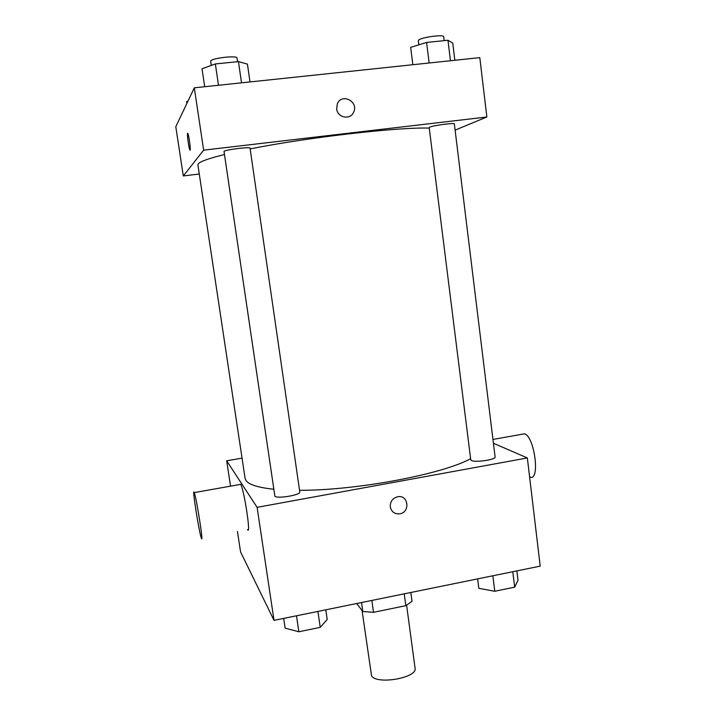 <?xml version="1.0" encoding="UTF-8"?>
<svg xmlns="http://www.w3.org/2000/svg" width="716" height="716" viewBox="0 0 716 716"><rect width="100%" height="100%" fill="white"/><g stroke="black" fill="none" stroke-linecap="round" stroke-linejoin="round"><path stroke-width="1.07" d="M362.063 610.524L371.532 675.743C376.303 685.078 417.759 677.882 415.074 668.225L406.616 605.271M404.245 593.832L405.838 605.664L412.022 601.368L410.832 592.49M405.838 605.664L373.501 612.323L362.788 611.482L356.702 603.525M371.855 600.438L373.501 612.323M361.544 602.541L362.788 611.482M493.413 443.249L527.352 457.954L540.204 566.132L274.022 620.369L240.558 551.893L237.435 531.442M527.352 457.954L257.107 507.34L274.022 620.369M390.292 506.865C390.113 501.594 392.547 498.229 397.595 496.77C408.738 494.344 410.51 512.987 399.242 513.873C394.364 513.998 391.384 511.663 390.292 506.865C391.384 511.654 394.364 513.998 399.242 513.873L399.242 513.873C410.51 512.987 408.738 494.344 397.595 496.77M224.394 154.531C208.956 158.37 200.256 161.467 198.305 163.821L197.902 164.877L245.087 478.351L245.946 480.454C248.819 484.651 258.091 487.569 273.763 489.234M299.539 490.29C356.094 490.594 443.034 474.144 470.609 458.679M257.107 507.34L226.677 460.8L242.044 458.133M471.379 460.469C475.012 462.751 496.125 459.663 495.105 457.005L454.347 123.895C454.902 122.543 432.956 125.461 429.698 127.18L429.188 127.591L470.752 459.797L471.379 460.469M274.863 496.09C276.439 499.142 300.962 495.069 299.78 491.955L250.045 148.149C250.582 146.583 224.949 149.769 224.019 151.389L274.863 496.09M226.677 460.8L230.543 486.155M239.824 484.499L240.657 484.347C244.013 488.813 251.262 536.526 247.53 529.563M194.215 492.572L194.224 492.617C196.399 497.334 203.944 545.413 201.384 538.163C199.173 533.214 191.745 486.039 194.215 492.572M529.903 476.919C540.329 482.235 534.798 436.787 524.604 433.798L521.561 434.344M250.153 148.91C307.182 137.418 398.561 126.983 429.251 128.101M455.108 130.142L486.853 116.994L203.639 150.154L183.296 175.948L199.272 174.006M203.639 150.154L194.304 87.826L479.801 57.638L486.853 116.994M336.663 108.904L337.334 103.856C341.72 92.641 359.11 101.699 353.588 112.26C350.249 120.27 337.451 117.764 336.663 108.904M194.304 87.826L175.796 126.705L183.296 175.948M187.574 133.292L187.816 133.382C189.006 135.073 191.154 152.49 189.874 149.975C188.881 148.624 186.858 134.008 187.574 133.292M190.053 150.127L189.883 149.975C188.881 148.624 186.867 134.008 187.583 133.283L187.655 133.23M337.334 103.856C341.72 92.641 359.11 101.699 353.588 112.26L353.588 112.26M187.977 101.117L186.625 101.565L186.903 103.381M249.991 81.937L247.432 64.109L238.446 61.603L215.355 63.948L202.028 68.763L204.695 86.726M238.446 61.603L241.516 82.832M215.355 63.948L218.487 85.267M211.247 65.433L210.692 61.021C211.444 58.112 237.372 55.177 237.014 58.032L237.542 61.692M454.839 60.278L452.754 43.067L447.965 40.257L426.584 42.432L410.662 47.381L412.846 64.717M447.965 40.257L450.462 60.744M426.584 42.432L429.144 62.999M418.833 44.84L418.314 40.66L418.797 39.953C421.948 37.151 444.108 34.279 443.678 36.722L444.162 40.642M325.816 609.817L327.212 619.501L320.231 627.35L298.849 631.772L285.129 628.156L283.679 618.4M317.922 611.428L320.231 627.35M296.505 615.787L298.849 631.772M516.862 570.894L518.008 580.273L514.652 587.156L494.774 591.264L478.825 588.328L477.635 578.886M512.772 571.726L514.652 587.156M492.85 575.78L494.774 591.264M240.657 484.347L194.224 492.617M492.948 439.436L524.604 433.798"/></g></svg>
